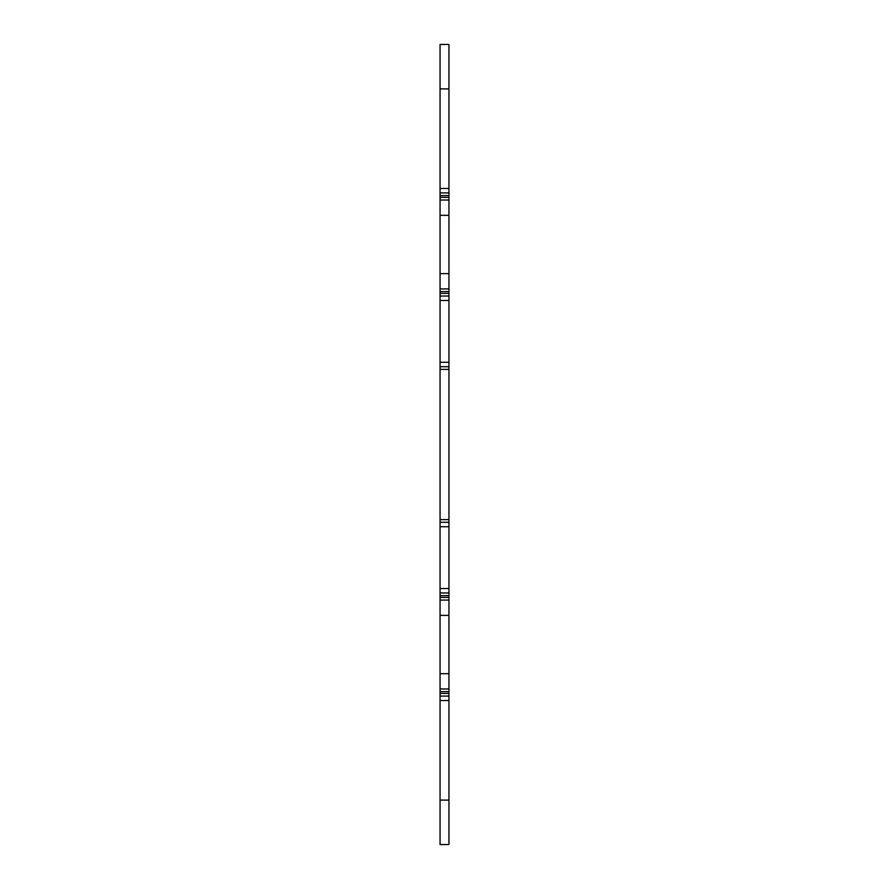 <?xml version="1.0" encoding="UTF-8"?>
<svg xmlns="http://www.w3.org/2000/svg" width="889" height="889" viewBox="0 0 889 889"><rect width="100%" height="100%" fill="white"/><g stroke="black" fill="none" stroke-linecap="round" stroke-linejoin="round"><path stroke-width="1.33" d="M448.945 215.327L440.055 215.327L440.055 44.45L448.945 44.45L448.945 844.55L440.055 844.55L440.055 800.1L448.945 800.1M440.055 215.327L440.055 800.1M440.055 696.087L448.945 696.087M440.055 688.975L448.945 688.975M440.055 673.673L448.945 673.673M440.055 615.377L448.945 615.377M440.055 600.075L448.945 600.075M440.055 592.963L448.945 592.963M440.055 522.288L448.945 522.288M440.055 366.713L448.945 366.713M440.055 296.037L448.945 296.037M440.055 288.925L448.945 288.925M440.055 273.623L448.945 273.623M440.055 200.025L448.945 200.025M440.055 192.913L448.945 192.913M440.055 700.532L448.945 700.532M440.055 693.42L448.945 693.42M440.055 691.642L448.945 691.642M440.055 597.408L448.945 597.408M440.055 595.63L448.945 595.63M440.055 588.518L448.945 588.518M440.055 526.733L448.945 526.733M440.055 519.621L448.945 519.621M440.055 369.38L448.945 369.38M440.055 362.268L448.945 362.268M440.055 300.482L448.945 300.482M440.055 293.37L448.945 293.37M440.055 291.592L448.945 291.592M440.055 197.358L448.945 197.358M440.055 195.58L448.945 195.58M440.055 188.468L448.945 188.468M440.055 88.9L448.945 88.9"/></g></svg>
